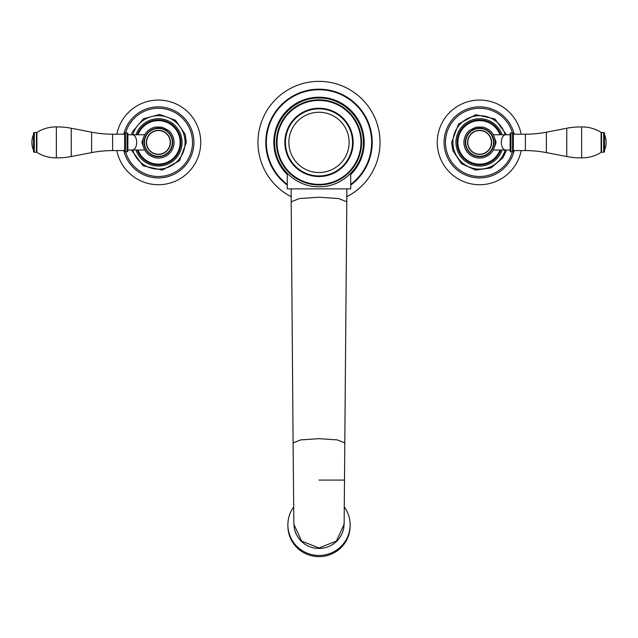 <?xml version="1.0" encoding="UTF-8"?>
<svg xmlns="http://www.w3.org/2000/svg" width="638" height="638" viewBox="0 0 638 638"><rect width="100%" height="100%" fill="white"/><g stroke="black" fill="none" stroke-linecap="round" stroke-linejoin="round"><path stroke-width="0.96" d="M350.725 174.557A45.17 45.17 0 0 0 319 97.223A45.17 45.17 0 0 0 287.275 174.557M350.725 185.108A53.201 53.201 0 0 0 319 89.192A53.201 53.201 0 0 0 287.275 185.108M346.809 196.727A61.033 61.033 0 0 0 319 81.361A61.033 61.033 0 0 0 291.191 196.727M350.725 173.4L350.725 188.888L287.275 188.888L287.275 173.4M293.608 507.09A31.118 30.648 180 0 0 287.882 524.811A31.118 30.648 180 0 0 319 555.459A31.118 30.648 -0 0 0 350.118 524.811A31.118 30.648 -0 0 0 344.392 507.09M350.118 524.811L350.118 525.991A31.118 30.648 -0 0 1 319 556.639A31.118 30.648 180 0 1 287.882 525.991L287.882 524.811M319 99.831A42.563 42.563 0 0 0 276.437 142.394A42.563 42.563 0 0 0 319 184.956A42.563 42.563 0 0 0 361.563 142.394A42.563 42.563 0 0 0 319 99.831A42.563 42.563 0 0 0 276.437 142.394A42.563 42.563 0 0 0 319 184.956M319 112.256A30.138 30.138 0 0 1 349.138 142.394A30.138 30.138 0 0 1 319 172.531A30.138 30.138 0 0 1 288.862 142.394A30.138 30.138 0 0 1 319 112.256M500.766 134.762A22.489 22.489 0 0 0 457.127 142.394A22.489 22.489 0 0 0 500.766 150.026M505.208 134.762A26.7 26.7 0 0 0 452.916 142.394A26.7 26.7 0 0 0 505.208 150.026M512.418 151.828A34.133 34.133 0 0 1 445.483 142.394A34.133 34.133 0 0 1 512.418 132.959A34.133 34.133 0 0 0 445.483 142.394A34.133 34.133 0 0 0 512.418 151.828M521.174 150.584A42.363 42.363 0 0 1 437.253 142.394A42.363 42.363 0 0 1 521.174 134.203M494.841 138.606L496.117 142.394L494.841 146.182M505.711 134.762L510.129 134.762L510.129 151.023L510.129 150.026L505.711 150.026A7.632 4.378 -90 0 1 501.332 142.394A7.632 4.378 -90 0 1 505.711 134.762L493.334 134.762M510.129 133.757A0.805 0.805 -0 0 1 510.934 132.959L510.934 151.828A0.805 0.805 180 0 1 510.129 151.023M510.934 132.959L512.545 132.959L512.545 151.828L510.934 151.828M513.343 133.757L513.343 151.023L513.343 150.584L525.393 150.584L525.393 134.203L513.343 134.203L513.343 133.757A0.805 0.805 0 0 0 512.545 132.959M513.343 151.023A0.805 0.805 0 0 1 512.545 151.828M525.393 150.584A110.422 110.422 0 0 1 546.383 152.602L566.751 156.541A71.879 71.879 0 0 0 581.649 157.841L581.649 126.946A35.138 35.138 0 0 1 601.116 132.433A0.805 0.805 -0 0 0 601.546 132.552L603.692 132.552L603.692 152.235L601.546 152.235A0.805 0.805 180 0 0 601.116 152.354A35.138 35.138 0 0 1 581.649 157.841M525.393 134.203A110.422 110.422 0 0 0 546.383 132.186L566.751 128.246A71.879 71.879 0 0 1 581.649 126.946M603.692 152.235A0.805 0.805 0 0 0 604.497 151.429L604.497 133.358A0.805 0.805 0 0 0 603.692 132.552M604.497 150.217L604.497 134.562A19.874 19.874 0 0 1 604.497 150.217M465.277 142.394A14.331 14.331 0 0 1 479.616 128.055A14.331 14.331 0 0 1 493.948 142.394A14.331 14.331 0 0 1 479.616 156.725A14.331 14.331 0 0 1 465.277 142.394A14.331 14.331 0 0 1 479.616 128.055A14.331 14.331 0 0 1 493.948 142.394M467.566 142.394A12.042 12.042 0 0 1 479.616 130.343A12.042 12.042 0 0 1 491.659 142.394A12.042 12.042 0 0 1 479.616 154.436A12.042 12.042 0 0 1 467.566 142.394A12.042 12.042 0 0 1 479.616 130.343A12.042 12.042 0 0 1 491.659 142.394M137.234 150.026A22.489 22.489 0 0 0 180.873 142.394A22.489 22.489 0 0 0 137.234 134.762M132.792 150.026A26.7 26.7 0 0 0 185.084 142.394A26.7 26.7 0 0 0 132.792 134.762M125.582 132.959A34.133 34.133 0 0 1 192.517 142.394A34.133 34.133 0 0 1 125.582 151.828A34.133 34.133 0 0 0 192.517 142.394A34.133 34.133 0 0 0 125.582 132.959M116.826 134.203A42.363 42.363 0 0 1 200.747 142.394A42.363 42.363 0 0 1 116.826 150.584M143.159 146.182L141.883 142.394L143.159 138.606M132.289 150.026L127.871 150.026L127.871 133.757L127.871 134.762L132.289 134.762A7.632 4.378 90 0 1 136.668 142.394A7.632 4.378 90 0 1 132.289 150.026L144.667 150.026M127.871 151.023A0.805 0.805 180 0 1 127.066 151.828L127.066 132.959A0.805 0.805 0 0 1 127.871 133.757M127.066 151.828L125.455 151.828L125.455 132.959L127.066 132.959M124.657 151.023L124.657 133.757L124.657 134.203L112.607 134.203L112.607 150.584L124.657 150.584L124.657 151.023A0.805 0.805 0 0 0 125.455 151.828M124.657 133.757A0.805 0.805 0 0 1 125.455 132.959M112.607 134.203A110.422 110.422 0 0 1 91.617 132.186L71.249 128.246A71.879 71.879 0 0 0 56.351 126.946L56.351 157.841A35.138 35.138 0 0 1 36.884 152.354A0.805 0.805 180 0 0 36.454 152.235L34.308 152.235L34.308 132.552L36.454 132.552A0.805 0.805 0 0 0 36.884 132.433A35.138 35.138 0 0 1 56.351 126.946M112.607 150.584A110.422 110.422 0 0 0 91.617 152.602L71.249 156.541A71.879 71.879 0 0 1 56.351 157.841M34.308 132.552A0.805 0.805 0 0 0 33.503 133.358L33.503 151.429A0.805 0.805 0 0 0 34.308 152.235M33.503 134.562L33.503 150.217A19.874 19.874 0 0 1 33.503 134.562M172.723 142.394A14.331 14.331 0 0 1 158.383 156.725A14.331 14.331 0 0 1 144.052 142.394A14.331 14.331 0 0 1 158.383 128.055A14.331 14.331 0 0 1 172.723 142.394A14.331 14.331 0 0 1 158.383 156.725A14.331 14.331 0 0 1 144.052 142.394M170.434 142.394A12.042 12.042 0 0 1 158.383 154.436A12.042 12.042 0 0 1 146.341 142.394A12.042 12.042 0 0 1 158.383 130.343A12.042 12.042 0 0 1 170.434 142.394A12.042 12.042 0 0 1 158.383 154.436A12.042 12.042 0 0 1 146.341 142.394M350.725 184.406A52.643 52.643 0 0 0 319 89.751A52.643 52.643 0 0 0 287.275 184.406M344.903 442.924L337.327 439.901L319 438.657L300.673 439.901L293.097 442.924L293.871 524.237L301.599 541.072L319 547.962L336.401 541.072L344.129 524.237L346.809 201.799L338.658 198.562L319 197.222L299.342 198.562L291.191 201.799L291.191 188.888M321.097 480.087L328.761 480.087M337.829 480.087L340.859 480.087M319 480.087L344.6 480.087L319 480.087M344.002 525.887A25.097 24.715 180 0 1 293.998 525.887M319 100.421A41.972 41.972 0 0 0 277.028 142.394A41.972 41.972 0 0 0 319 184.366A41.972 41.972 0 0 0 360.972 142.394A41.972 41.972 0 0 0 319 100.421M319 108.245A34.149 34.149 0 0 0 284.851 142.394A34.149 34.149 0 0 0 319 176.543A34.149 34.149 0 0 0 353.149 142.394A34.149 34.149 0 0 0 319 108.245M319 108.843A33.551 33.551 0 0 0 285.449 142.394A33.551 33.551 0 0 0 319 175.944A33.551 33.551 0 0 0 352.551 142.394A33.551 33.551 0 0 0 319 108.843M499.977 134.762A21.74 21.74 0 0 0 457.877 142.394A21.74 21.74 0 0 0 499.977 150.026M502.042 150.026A23.694 23.694 0 0 1 455.923 142.394A23.694 23.694 0 0 1 502.042 134.762M514.196 150.584A35.537 35.537 0 0 1 444.08 142.394A35.537 35.537 0 0 1 514.196 134.203M495.311 142.394C494.761 134.323 490.59 129.195 482.799 127.026L475.709 127.193L469.424 130.463C465.844 133.637 464.017 137.609 463.922 142.394C464.017 147.171 465.844 151.15 469.424 154.324C473.348 157.53 477.814 158.679 482.799 157.761C490.59 155.584 494.761 150.464 495.311 142.394L496.117 142.394M546.383 152.602L546.383 132.186M566.751 156.541L566.751 128.246M601.116 132.433L601.116 152.354M601.546 132.552L601.546 152.235M465.684 142.394A13.932 13.932 0 0 1 479.616 128.461A13.932 13.932 0 0 1 493.549 142.394A13.932 13.932 0 0 1 479.616 156.326A13.932 13.932 0 0 1 465.684 142.394M467.79 142.394A11.827 11.827 0 0 1 479.616 130.567A11.827 11.827 0 0 1 491.435 142.394A11.827 11.827 0 0 1 479.616 154.221A11.827 11.827 0 0 1 467.79 142.394M138.023 150.026A21.74 21.74 0 0 0 180.123 142.394A21.74 21.74 0 0 0 138.023 134.762M135.958 134.762A23.694 23.694 0 0 1 182.077 142.394A23.694 23.694 0 0 1 135.958 150.026M123.804 134.203A35.537 35.537 0 0 1 193.92 142.394A35.537 35.537 0 0 1 123.804 150.584M142.689 142.394C143.239 150.464 147.41 155.584 155.201 157.761C160.186 158.679 164.652 157.53 168.576 154.324C172.156 151.15 173.983 147.171 174.078 142.394C173.983 137.609 172.156 133.637 168.576 130.463L162.291 127.193L155.201 127.026C147.41 129.195 143.239 134.323 142.689 142.394L141.883 142.394M91.617 132.186L91.617 152.602M71.249 128.246L71.249 156.541M36.884 152.354L36.884 132.433M36.454 152.235L36.454 132.552M172.316 142.394A13.932 13.932 0 0 1 158.383 156.326A13.932 13.932 0 0 1 144.451 142.394A13.932 13.932 0 0 1 158.383 128.461A13.932 13.932 0 0 1 172.316 142.394M170.21 142.394A11.827 11.827 0 0 1 158.383 154.221A11.827 11.827 0 0 1 146.565 142.394A11.827 11.827 0 0 1 158.383 130.567A11.827 11.827 0 0 1 170.21 142.394M346.809 201.799L346.809 188.888M293.097 442.924L291.191 201.799M344.129 524.237L344.105 524.787M293.871 524.237L293.895 524.787M319 186.751C342.957 187.381 364.362 165.641 363.349 141.7C363.572 118.245 342.446 97.447 319 98.037C294.525 97.359 272.865 120.072 274.691 144.483C275.225 167.427 296.056 187.301 319 186.751M506.524 134.762L494.905 118.971L475.765 114.688L458.515 124.027L451.64 142.394L452.876 150.616L461.457 163.671L475.677 170.083L491.116 167.89L502.991 157.753L506.524 150.026M505.711 150.026L493.334 150.026M131.476 150.026L143.095 165.816L162.235 170.099L179.485 160.76L186.36 142.394L185.124 134.171L175.514 120.279L159.699 114.449L143.414 118.764L132.544 131.691L131.476 134.762M132.289 134.762L144.667 134.762"/></g></svg>

